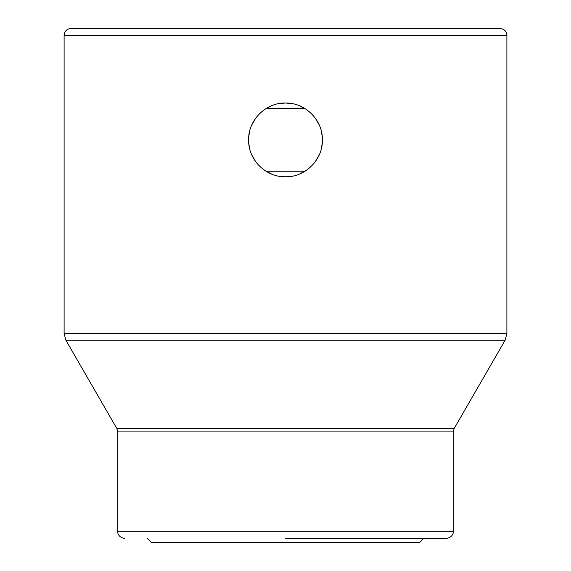 <?xml version="1.0" encoding="UTF-8"?>
<svg xmlns="http://www.w3.org/2000/svg" width="571" height="571" viewBox="0 0 571 571"><rect width="100%" height="100%" fill="white"/><g stroke="black" fill="none" stroke-linecap="round" stroke-linejoin="round"><path stroke-width="0.86" d="M423.703 538.424L419.678 542.45L151.322 542.45L147.297 538.424M292.894 103.772L285.5 103.016C304.764 102.587 322.644 119.432 322.401 139.717C322.993 159.787 305.021 177.345 285.5 176.817C266.236 177.253 248.356 160.394 248.599 140.116C248.014 120.038 265.979 102.495 285.5 103.016L278.006 103.786M271.725 105.685L264.808 109.368M255.787 118.047L251.84 124.806M249.663 131.152L248.699 137.211M248.706 142.729L249.677 148.753M251.868 155.091L255.701 161.679M265.08 170.65L271.875 174.205M278.113 176.068L285.5 176.817L292.994 176.046M299.283 174.148L306.192 170.465M315.249 161.743L319.168 155.012M321.345 148.653L322.308 142.572M322.287 137.054L321.316 131.059M319.132 124.742L315.263 118.104M305.913 109.182L299.125 105.628M305 171.243L266 171.243M305 108.59L266 108.59M500.182 28.55L70.818 28.55C66.743 28.95 64.502 31.184 64.109 35.259L506.891 35.259C506.498 31.184 504.257 28.95 500.182 28.55M285.5 538.424L446.515 538.424L285.5 538.424M505.092 340.273L65.908 340.273L116.877 428.564L454.123 428.564L505.092 340.273L506.891 333.564L64.109 333.564L65.908 340.273M453.224 431.919L453.224 531.715L117.776 531.715L117.776 431.919L453.224 431.919L454.123 428.564M117.776 431.919L116.877 428.564M506.891 333.564L506.891 35.259M64.109 333.564L64.109 35.259M117.776 531.715C117.505 531.487 117.498 537.275 124.485 538.424M453.224 531.715C453.495 531.487 453.502 537.275 446.515 538.424"/></g></svg>
